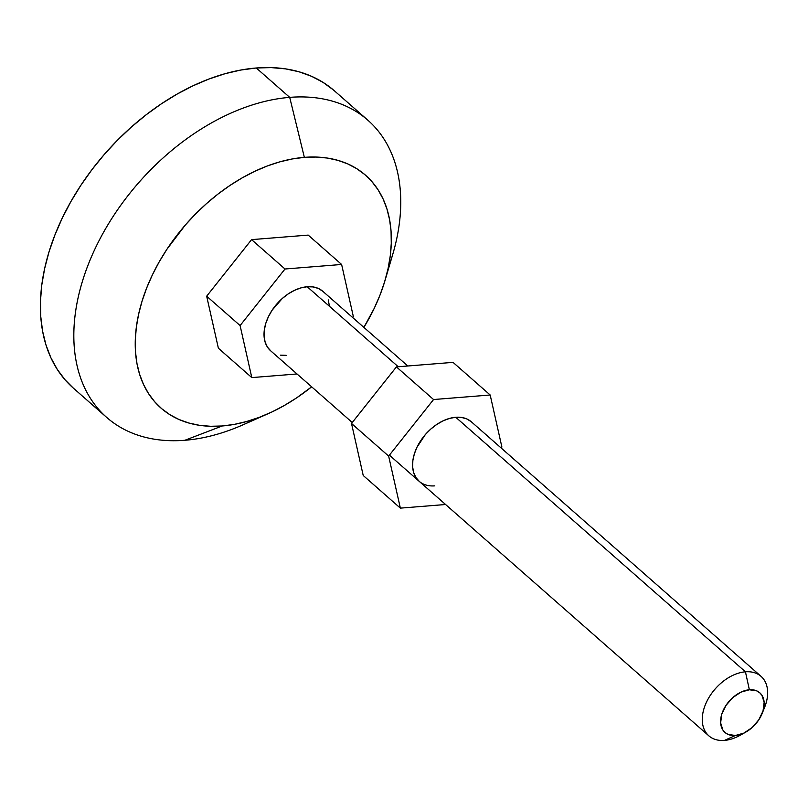 <?xml version="1.0" encoding="UTF-8"?>
<svg xmlns="http://www.w3.org/2000/svg" width="808" height="808" viewBox="0 0 808 808"><rect width="100%" height="100%" fill="white"/><g stroke="black" fill="none" stroke-linecap="round" stroke-linejoin="round"><path stroke-width="1.21" d="M762.146 713.494A26.381 17.453 -48.7 0 1 745.774 732.119A26.381 17.453 -48.7 0 1 735.391 735.492L743.825 733.119L752.036 727.634L758.783 719.857L763.025 710.979L764.136 702.354L761.924 695.304L759.661 692.709L756.742 690.88L749.37 689.769L745.441 671.812L749.37 689.769A26.381 17.453 -48.7 0 1 762.146 713.494L764.59 707.394A39.562 26.179 131.3 0 0 745.441 671.812L455.752 417.271L745.441 671.812A39.562 26.179 -48.7 0 1 761.075 676.387A39.562 26.179 -48.7 0 1 763.106 710.747M743.178 733.422A39.562 26.179 -48.7 0 1 724.473 740.401A39.562 26.179 131.3 0 0 740.047 735.33L745.774 732.119M407.818 365.994L322.826 291.314A39.562 26.179 131.3 0 0 307.202 286.739L398.263 366.761L307.202 286.739L300.95 287.88L294.546 290.304L288.224 293.9L282.224 298.536L272.114 310.201L268.387 316.776L265.741 323.513L264.297 330.159L264.095 336.451L265.135 342.148L267.397 347.036L270.791 350.924M735.391 735.492L724.473 740.401L735.391 735.492A26.381 17.453 -48.7 0 1 721.736 714.282A26.381 17.453 -48.7 0 1 749.37 689.769L740.946 692.143L732.725 697.637L725.988 705.414L721.736 714.282L720.635 722.908L722.847 729.967L725.099 732.563L728.028 734.391L735.391 735.492M367.872 120.21L334.441 90.839A197.829 130.916 131.3 0 0 256.288 67.993L289.708 97.364A197.829 130.916 -48.7 0 1 367.872 120.21A197.829 130.916 -48.7 0 1 388.133 268.317M256.187 418.473A197.829 130.916 -48.7 0 1 184.87 440.279A197.829 130.916 131.3 0 0 243.087 424.786L267.822 413.837A154.964 102.545 -48.7 0 1 222.22 425.978L184.87 440.279L222.22 425.978L234.31 424.382L246.672 421.503L259.196 417.372L271.761 412.04L284.244 405.535L296.526 397.94L311.656 386.83A154.964 102.545 -48.7 0 1 267.822 413.837M385.032 280.447L392.708 254.5A197.829 130.916 131.3 0 0 289.708 97.364L304.353 157.358A154.964 102.545 -48.7 0 1 385.032 280.447A154.964 102.545 -48.7 0 1 363.883 327.392L374.235 308.343L379.972 295.162L384.578 281.952L388.022 268.832L390.254 255.934L391.274 243.38L391.062 231.29L389.618 219.786L386.951 208.969L383.093 198.95L378.094 189.829L371.973 181.679L364.812 174.589L356.681 168.63L347.642 163.862L337.794 160.317L327.22 158.035L316.039 157.045L304.353 157.358L292.264 158.954L279.901 161.832L267.377 165.953L254.813 171.296L242.329 177.79L230.048 185.386L218.079 194.001L206.555 203.555L195.576 213.969L185.254 225.119L166.943 249.238L159.136 261.974L152.338 274.983L146.602 288.163L141.996 301.374L138.552 314.494L136.32 327.392L135.3 339.946L135.512 352.036L136.966 363.539L139.622 374.356L143.481 384.376L148.49 393.506L154.601 401.647L161.762 408.737L169.892 414.696L178.932 419.473L188.779 423.008L199.354 425.291L210.534 426.281L222.22 425.978A154.964 102.545 -48.7 0 1 141.996 301.374A154.964 102.545 -48.7 0 1 304.353 157.358L289.708 97.364A197.829 130.916 131.3 0 0 82.446 281.214A197.829 130.916 131.3 0 0 184.87 440.279A197.829 130.916 -48.7 0 1 106.707 417.433A197.829 130.916 -48.7 0 1 104.808 230.088A197.829 130.916 -48.7 0 1 289.708 97.364L256.288 67.993A197.829 130.916 131.3 0 0 71.377 200.717A197.829 130.916 131.3 0 0 73.286 388.062L106.707 417.433M218.382 348.228L206.666 296.203L251.581 239.633L308.191 235.098L251.581 239.633L206.666 296.203L218.382 348.228L251.803 377.599L240.097 325.563L206.666 296.203L240.097 325.563L285.002 269.003L251.581 239.633L285.002 269.003L341.622 264.469L308.191 235.098L341.622 264.469L353.328 316.504L352.581 317.453L353.328 316.504L341.622 264.469L285.002 269.003L240.097 325.563L251.803 377.599L218.382 348.228M73.326 388.103L65.115 379.861L57.307 369.458L50.914 357.813L45.995 345.016L42.602 331.209L40.754 316.524L40.471 301.091L41.774 285.062L44.632 268.599L49.025 251.854L54.914 234.987L62.226 218.16L70.912 201.546L80.871 185.295L92.021 169.559L104.242 154.5L117.423 140.259L131.441 126.977L146.157 114.776L161.428 103.778L177.103 94.082L193.041 85.789L209.08 78.972L225.068 73.7L240.855 70.033L256.288 67.993L271.205 67.599L285.487 68.862L298.98 71.771L311.545 76.295L323.089 82.396L333.472 90.001M297.021 373.973L251.803 377.599L297.021 373.973M329.331 305.616L328.29 299.919M322.634 291.143L318.251 288.406L313.039 286.921L307.202 286.739A39.562 26.179 131.3 0 0 270.215 313.292A39.562 26.179 131.3 0 0 270.599 350.753L352.268 422.513M280.386 355.156L286.224 355.328M745.441 671.812A39.562 26.179 131.3 0 0 703.99 708.586A39.562 26.179 131.3 0 0 724.473 740.401A39.562 26.179 -48.7 0 1 708.838 735.825A39.562 26.179 -48.7 0 1 708.454 698.365A39.562 26.179 -48.7 0 1 745.441 671.812M434.785 485.861A39.562 26.179 -48.7 0 1 419.15 481.285A39.562 26.179 -48.7 0 1 418.776 443.824A39.562 26.179 -48.7 0 1 455.752 417.271L461.59 417.453L466.802 418.938L471.195 421.675M501.889 447.036L490.183 395.001L433.563 399.536L388.648 456.106L400.364 508.131L445.582 504.505L400.364 508.131L363.226 475.498L351.51 423.463L363.226 475.498L400.364 508.131L388.648 456.106L351.51 423.463L396.425 366.903L351.51 423.463L388.648 456.106L433.563 399.536L396.425 366.903L453.036 362.368L396.425 366.903L433.563 399.536L490.183 395.001L453.036 362.368L490.183 395.001L501.889 447.036L501.132 447.986L501.889 447.036M419.352 481.457L415.958 477.568L413.696 472.68L412.646 466.984L412.848 460.691L414.302 454.046L416.938 447.309L425.341 434.573L430.785 429.068L436.785 424.432L443.107 420.837L449.511 418.423L455.752 417.271A39.562 26.179 -48.7 0 1 471.387 421.847L761.075 676.387M708.838 735.825L389.406 455.156"/></g></svg>
